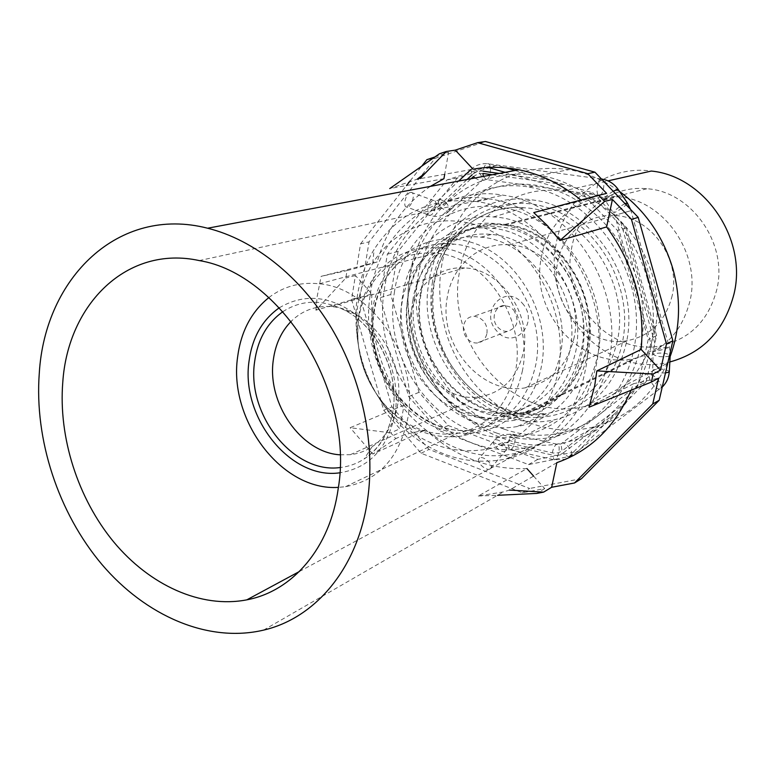 <?xml version="1.0" encoding="UTF-8"?>
<svg xmlns="http://www.w3.org/2000/svg" width="775" height="775" viewBox="0 0 775 775"><rect width="100%" height="100%" fill="white"/><g stroke="black" fill="none" stroke-linecap="round" stroke-linejoin="round"><path stroke-width="0.58" stroke-dasharray="3.88 2.91" d="M371.874 294.006C369.975 334.451 380.69 371.487 404.037 405.102L399.861 428.808L383.732 410.266L351.569 299.402L355.425 275.483L371.874 294.006L315.909 310.184L345.834 278.022L347.026 270.572L356.616 268.102L360.53 243.873L369.036 241.877L435.066 158.391L485.46 141.505M383.732 410.266L391.918 406.865L360.055 296.951L369.036 241.877M351.569 299.402L360.055 296.951M533.607 476.092L544.699 488.579L522.34 492.784L421.116 453.239L404.831 434.513L425.717 429.883L372.823 454.082L395.763 438.621L390.755 432.847L399.861 428.808M556.837 462.656L509.427 490.071L503.45 491.892L478.291 495.99L526.923 468.565C489.219 470.037 455.487 457.143 425.717 429.883M522.34 492.784L529.616 488.483L429.04 449.423L391.918 406.865M421.116 453.239L429.04 449.423M581.473 478.679L529.616 488.483M505.106 172.341L583.817 195.038L617.472 230.456L648.22 339.624L637.757 386.124L569.208 456.494L528.511 464.583L438.195 430.193L408.706 396.587L380.089 297.677L387.374 254.152L447.02 179.916L486.719 167.032L488.153 167.448M631.005 390.309L633.485 383.732L658.643 378.142M360.53 243.873L406.507 185.516M410.169 180.866L422.036 165.802M426.851 159.679L435.066 158.391M430.367 186.378C404.046 204.387 386.318 229.574 377.183 261.95L356.616 268.102M434.668 157.054L448.56 152.394L444.714 174.239M514.978 170.481L592.962 192.859L626.268 227.821L656.599 335.643L646.195 381.61L637.757 386.124M656.599 335.643L648.22 339.624M626.268 227.821L617.472 230.456M592.962 192.859L583.817 195.038M646.195 381.61L578.169 451.292L537.811 459.381L448.25 425.523L419.023 392.324L390.765 294.519L398.059 251.468L457.357 178.008L496.756 165.259L505.658 167.807M496.756 165.259L486.719 167.032M457.357 178.008L447.02 179.916M398.059 251.468L387.374 254.152M390.765 294.519L380.089 297.677M419.023 392.324L408.706 396.587M448.25 425.523L438.195 430.193M537.811 459.381L528.511 464.583M578.169 451.292L569.208 456.494M580.921 200.037L581.822 200.793L533.752 212.592M606.612 193.382L581.822 200.793M609.072 359.59C597.913 406.439 571.911 435.443 531.059 446.594C451.583 467.858 368.968 375.536 384.39 289.559C391.956 229.972 444.53 184.876 503.13 195.184C569.77 203.496 625.115 287.69 609.072 359.59M431.045 210.606L435.405 210.141L439.948 207.7L471.123 178.725M482.951 173.474L477.894 173.91L473.486 176.526M492.251 174.753L564.587 184.721M620.707 221.97L654.856 343.344M626.093 402.206L562.069 450.953L560.916 443.998L561.526 443.455C565.304 440.897 574.44 452.552 571.301 455.942L570.739 456.427C568.695 457.231 566.244 456.02 563.377 452.794C560.102 455.187 556.382 455.933 552.207 455.041L507.896 444.831L500.863 445.412M511.374 434.998L517.778 435.792L509.989 434.145L511.374 434.998L508.042 442.728L553.118 453.055L558.223 452.842L562.069 450.953M508.042 442.728L502.83 442.544L498.141 444.385M496.891 433.138C440.626 413.608 401.692 347.772 408.687 286.169C414.993 224.469 468.439 177.088 529.122 187.037L539.206 189.187C590.279 202.236 633.068 256.825 636.285 315.222C639.801 373.647 604.083 424.874 556.188 436.306C536.416 440.985 516.644 439.929 496.891 433.138M499.284 173.435L548.962 180.236M483.096 171.217C478.969 170.733 475.337 171.905 472.188 174.733L470.851 169.648L472.111 168.65C478.262 170.403 481.711 174.268 482.438 180.236L486.351 179.577C491.185 178.899 492.222 162.479 487.339 163.69L487.213 163.709C485.179 164.503 483.803 167.003 483.096 171.217M432.847 208.368L439.26 205.433L467.102 179.48M615.04 413.53L563.377 452.794M623.904 225.331L655.863 338.917M394.359 292.669C401.285 239.378 447.795 199.127 499.885 207.274C560.829 213.687 612.105 290.286 597.583 356.016C587.353 399.222 563.27 425.678 525.324 435.356C453.918 453.094 380.37 369.898 394.359 292.669M504.544 429.302C448.647 410.033 410.004 344.807 417.037 283.728C423.382 222.561 476.557 175.586 536.804 185.409L546.821 187.54C597.525 200.425 639.937 254.452 643.076 312.296C646.524 370.159 611.029 420.961 563.444 432.363C543.798 437.032 524.162 436.015 504.544 429.302M448.928 211.41L446.632 213.038L447.407 211.74L452.493 207.778L449.519 210.674C448.948 204.658 445.557 200.861 439.347 199.282L438.04 200.328L439.26 205.433M626.384 342.647C616.309 384.284 592.807 409.878 555.869 419.43C486.322 436.984 414.867 357.052 428.895 282.488C435.908 231.066 481.459 192.19 532.067 199.911C591.286 205.937 640.702 279.368 626.384 342.647M647.512 279.397C669.058 351.356 629.135 427.567 568.666 441.566C504.544 459.623 432.508 409.83 413.831 340.399C401.983 295.246 408.241 254.607 432.615 218.502C459.527 183.937 495.341 169.56 540.068 175.402C587.944 183.365 633.03 226.029 647.512 279.397M670.133 356.587C655.233 393.148 630.482 416.407 595.878 426.347C533.384 444.162 463.188 396.393 445.238 329.307C433.855 285.675 440.142 246.382 464.099 211.449C490.517 178.008 525.489 164.058 568.995 169.609C586.898 172.815 603.735 180.081 619.506 191.415M654.788 330.838C644.732 371.574 621.472 396.771 585.038 406.429C516.005 424.312 445.102 345.999 459.381 272.567C466.56 221.912 512.11 183.588 562.321 191.222C620.804 197.189 669.125 268.857 654.788 330.838M588.08 353.051C578.024 394.863 554.309 419.372 516.935 426.589C453.084 438.059 390.338 363.649 402.719 295.275C408.968 248.659 448.144 212.883 493.404 216.971C550.889 219.122 601.788 290.867 588.08 353.051M585.038 406.429L669.842 361.964C606.641 379.004 542.064 309.874 556.111 244.164C563.347 198.884 605.653 164.581 651.32 171.052M407.882 296.883C414.887 247.196 461.038 212.689 508.952 226.126C557.002 238.768 592.662 298.908 582.267 351.24C572.589 403.785 521.982 433.031 476.78 416.795C431.394 401.285 400.21 346.406 407.882 296.883M716.914 289.133C708.96 319.755 690.728 338.539 662.228 345.485C611.204 357.498 560.112 301.427 571.562 248.484C577.52 212.282 610.7 184.847 646.922 188.742C691.3 191.367 728.035 243.292 716.914 289.133M414.586 296.835C403 359.522 461.832 427.393 519.88 414.79C552.43 407.408 573.016 385.407 581.628 348.779C593.572 293.88 549.804 230.427 498.848 226.717C457.279 221.563 420.408 253.909 414.586 296.835M587.808 346.59C579.148 383.238 558.513 405.286 525.896 412.736C467.616 425.514 408.532 357.537 420.215 294.694C426.095 251.652 463.198 219.209 504.951 224.411C556.053 228.16 599.831 291.642 587.808 346.59M420.912 294.897C409.316 357.178 467.838 424.555 525.605 411.971C558 404.608 578.489 382.734 587.082 346.357C598.998 291.836 555.53 228.867 504.825 225.215C463.479 220.11 426.744 252.253 420.912 294.897M355.425 275.483L345.834 278.022M544.699 488.579L536.649 493.433M448.56 152.394L439.425 153.789M377.183 261.95L321.131 276.355L347.026 270.572M443.93 178.705L389.738 188.567L417.308 179.141L473.089 169.212M633.485 383.732L589.019 407.214M478.291 495.99L497.54 495.302M404.831 434.513L395.763 438.621M404.037 405.102L350.145 427.722L390.755 432.847M315.909 310.184L317.169 296.515L321.131 276.355M372.823 454.082L350.145 427.722M513.612 309.893C519.705 320.782 517.603 327.951 507.315 331.39C503.643 331.506 500.427 330.053 497.686 327.021C490.507 319.407 494.886 305.263 504.418 305.544L509.349 306.638L513.612 309.893M522.302 303.228C540.572 322.846 513.234 351.559 496.63 330.818C478.679 311.715 505.164 282.584 522.302 303.228M486.923 333.357C487.572 328.687 486.371 324.493 483.319 320.772L478.931 317.382L473.874 316.229C468.274 316.694 464.806 319.939 463.489 325.965C462.859 330.596 464.06 334.761 467.063 338.442C469.892 341.591 473.186 343.112 476.964 343.015C482.312 342.395 485.634 339.179 486.923 333.357M574.246 337.096C567.494 365.79 551.17 382.705 525.256 387.829C481.614 395.909 438.204 344.875 447.165 297.958C451.748 266.106 478.766 242.129 509.378 244.822C548.855 246.295 583.391 294.742 574.246 337.096M410.576 315.396C402.893 357.246 441.023 403.194 479.454 396.897C502.917 392.692 517.613 377.493 523.532 351.288C531.456 312.877 499.904 268.838 464.564 267.937C437.817 265.864 414.47 287.089 410.576 315.396M672.225 295.507C665.841 320.695 650.893 335.749 627.392 340.661C587.77 348.469 548.807 304.149 557.622 262.783C562.224 234.738 587.13 213.483 614.778 215.566C650.458 216.506 680.925 258.385 672.225 295.507M541.231 258.104C547.15 220.846 580.872 192.626 617.917 196.695C663.381 199.446 701.307 253.27 690.06 300.603C681.99 332.233 663.361 351.55 634.173 358.534C582.044 370.576 529.771 312.596 541.231 258.104M407.776 298.918C413.588 255.692 450.614 223.123 492.406 228.344C543.643 232.103 587.721 296.089 575.748 351.395C567.116 388.285 546.433 410.43 513.709 417.822C455.371 430.445 396.199 362.032 407.776 298.918M412.852 300.497C418.326 260.274 452.6 230.001 491.369 234.467C539.574 237.547 581.289 297.6 570.09 349.622C561.952 384.478 542.384 405.286 511.364 412.029C456.94 423.295 402.002 359.377 412.852 300.497M560.49 353.836C552.323 389.098 532.599 410.12 501.328 416.882C446.458 428.168 391.007 363.436 401.857 303.907C407.301 263.229 441.798 232.616 480.907 237.179C529.538 240.337 571.727 301.194 560.49 353.836M370.382 293.996C377.851 233.972 430.445 188.548 489.296 198.923C556.343 207.303 612.279 292.475 596.246 365.093C585.077 412.416 558.949 441.643 517.836 452.755C438.049 473.854 355.095 380.622 370.382 293.996M357.062 297.852C359.581 280.162 365.257 264.043 374.083 249.492C398.137 212.447 432.421 196.482 476.916 201.607C544.67 210.151 601.371 296.67 585.261 370.314C576.92 415.807 544.796 450.362 506.172 459.032C464.38 466.792 427.383 453.772 395.173 419.943C364.637 384.526 351.937 343.829 357.062 297.852M358.593 319.532C360.375 307.132 364.357 295.905 370.537 285.849C385.979 262.231 407.698 251.303 435.695 253.086C483.929 256.147 526.419 317.605 515.569 370.528C507.635 406.061 488.105 427.025 456.979 433.428C430.125 436.751 406.274 427.432 385.427 405.47C363.93 380.506 354.979 351.86 358.593 319.532M268.877 297.552C283.476 286.401 300.293 281.809 319.319 283.795C371.535 287.816 418.917 357.924 407.97 417.328C399.9 457.143 379.101 480.267 345.563 486.69L338.384 487.368M340.041 454.818L350.339 454.683C358.137 453.782 365.354 451.176 371.99 446.855C385.94 437.391 394.562 422.927 397.875 403.475C403.62 369.52 384.206 328.958 355.202 313.914C347.394 309.709 339.431 307.258 331.312 306.58C315.609 305.573 302.231 310.494 291.158 321.334M522.486 370.508C514.212 407.379 493.937 429.234 461.677 436.063C433.419 439.725 408.338 430.018 386.415 406.933C363.998 380.912 354.679 351.036 358.438 317.333C360.298 304.401 364.444 292.688 370.896 282.177C387.142 257.31 410.023 245.878 439.541 247.903C489.8 251.391 533.849 315.425 522.486 370.508M558.349 370.392C550.928 410.372 523.222 440.733 489.287 448.822C452.658 455.584 420.06 444.123 391.472 414.441C364.366 382.995 353.09 346.88 357.643 306.096C359.881 290.431 364.918 276.191 372.727 263.364C397.168 223.045 449.587 208.175 494.663 232.829C539.836 257.106 568.278 318.186 558.349 370.392M490.091 468.923C486.429 471.345 476.567 462.714 478.679 458.955L479.647 457.948C483.368 455.593 493.142 464.215 491.001 467.964L490.091 468.923M410.605 192.403C405.887 192.927 402.302 207.119 406.856 207.167L407.495 207.138C412.213 206.528 415.749 192.394 411.176 192.365L410.605 192.403M432.237 283.505C440.026 229.846 490.43 192.103 542.858 206.276C595.433 219.587 634.328 284.706 622.587 341.494C611.63 398.505 555.995 430.135 506.792 412.678C457.386 396.006 423.731 336.999 432.237 283.505M617.307 341.097C607.193 382.22 583.575 406.41 546.472 413.685C483.058 425.281 421.009 352.363 433.603 285.064C440.016 239.204 479.076 203.922 523.968 207.787C580.988 209.725 631.131 279.959 617.307 341.097M279.358 307.762C305.602 292.33 332.833 295.866 361.053 318.37C386.26 340.738 400.297 379.585 395.192 412.823C388.11 447.921 369.636 467.916 339.789 472.808M282.933 311.627C301.872 299.479 322.662 299.111 345.282 310.513C377.609 327.292 399.358 372.736 392.964 410.663C389.273 432.382 379.673 448.483 364.163 458.955C356.762 463.741 348.711 466.598 340.031 467.548M373.598 312.645C378.985 270.795 414.034 239.349 454.014 244.154C503.702 247.525 547.111 310.446 535.787 364.676C527.542 400.985 507.46 422.549 475.54 429.36C419.546 440.684 362.797 373.86 373.598 312.645M372.387 310.823C378.946 262.086 423.528 228.518 470.018 241.965C516.625 254.646 551.432 313.778 541.657 365.044C532.57 416.524 483.716 445.015 439.803 428.866C395.725 413.443 365.19 359.397 372.387 310.823M505.184 451.147C501.57 453.501 491.612 444.821 493.675 441.111L494.615 440.123C498.296 437.846 508.167 446.516 506.085 450.207L505.184 451.147M507.896 444.831L510.047 449.548L511.016 449.306C515.036 447.553 516.818 434.058 513.002 434.281L512.779 434.281M552.372 452.91C553.108 448.677 554.425 445.887 556.334 444.521L557.206 444.288C560.848 444.017 558.988 457.696 555.132 459.536L554.202 459.788L552.207 455.041M660.222 388.808C656.842 391.191 647.173 379.072 649.915 375.894L650.467 375.41C653.906 373.114 663.497 385.204 660.726 388.353L660.222 388.808M665.483 372.94C658.711 373.201 654.429 372.455 652.657 370.692L653.267 369.869C660.058 368.474 665.405 368.978 669.319 371.39L669.309 371.622M669.348 356.142C662.412 357.333 657.123 356.81 653.499 354.572L654.11 353.787C660.92 352.451 666.277 352.945 670.21 355.26L670.191 355.483M668.67 347.491C662.073 349.971 656.9 351.298 653.151 351.472L653.79 350.959C660.407 348.479 665.57 347.161 669.28 346.997L668.67 347.491M625.008 203.602C618.373 207.322 614.546 210.296 613.529 212.515L614.333 212.505C617.627 211.759 628.738 203.631 627.372 202.963M630.269 210.858L614.817 215.314L630.269 210.858M613.19 191.251C607.455 194.883 604.49 197.422 604.277 198.884L605.101 198.894C611.465 195.959 615.805 192.801 618.14 189.41M601.381 178.918L601.012 178.977C596.653 179.858 595.355 196.937 599.743 195.445L599.792 195.426C603.493 194.816 605.527 180.653 602.127 179.112M483.29 176.438L486.303 179.587L599.792 195.426L604.277 198.884L614.817 215.314L653.151 351.472L652.657 370.692C651.852 374.044 650.942 375.778 649.915 375.894L560.916 443.998L557.206 444.288L513.002 434.281L503.886 434.446L498.974 436.48L495.457 439.154L478.679 458.955M474.862 178.017L481.217 181.214L482.438 180.236L449.519 210.674C445.334 214.685 440.355 216.593 434.562 216.38L429.466 215.402C425 215.392 428.672 201.103 433.293 200.531L433.864 200.493C438.35 200.483 434.727 214.694 430.096 215.353L406.856 207.167M440.52 207.196L447.407 211.74M299.392 571.504L531.059 446.594M199.223 260.574L503.13 195.184M529.122 187.037L536.804 185.409M556.188 436.306L563.444 432.363M525.324 435.356L555.869 419.43M499.885 207.274L532.067 199.911M540.068 175.402L568.995 169.609M568.666 441.566L595.878 426.347M493.404 216.971L523.968 207.787C479.589 203.709 440.558 238.564 434.077 284.551C430.309 312.151 435.569 338.307 449.839 363.01C458.141 376.437 468.42 387.674 480.694 396.693C493.21 404.908 507.402 410.624 523.261 413.869L546.472 413.685L516.935 426.589M562.321 191.222L608.026 180.866M525.896 412.736L662.228 345.485M504.951 224.411L646.922 188.742M263.519 630.133L503.45 491.892M507.315 331.39L476.964 343.015M504.418 305.544L473.874 316.229M525.256 387.829L627.392 340.661M509.378 244.822L614.778 215.566M492.406 228.344L498.848 226.717M504.825 225.215L617.917 196.695M513.709 417.822L519.88 414.79M525.605 411.971L634.173 358.534M501.328 416.882L511.364 412.029M480.907 237.179L491.369 234.467M476.916 201.607L489.296 198.923M506.172 459.032L517.836 452.755M319.319 283.795L435.695 253.086M345.563 486.69L456.979 433.428M355.202 313.914L345.282 310.513C377.037 326.905 399.561 373.056 392.906 411.293C389.05 433.147 379.469 449.035 364.163 458.955L371.99 446.855M331.312 306.58L464.564 267.937M350.339 454.683L479.454 396.897M385.427 405.47L386.415 406.933M391.472 414.441L395.173 419.943M370.537 285.849L370.896 282.177M372.727 263.364L374.083 249.492M439.541 247.903L454.014 244.154C414.819 239.049 379.74 269.855 374.248 311.938C363.301 373.627 420.622 440.462 475.54 429.36L461.677 436.063M491.001 467.964L506.085 450.207L508.129 449.316L554.202 459.788L564.975 459.323L571.301 455.942L662.606 386.686M470.89 169.599C475.443 165.249 480.887 163.283 487.213 163.709L601.487 179.035M411.176 192.365L434.63 200.851L438.04 200.328L458.635 181.069M630.588 209.434L669.28 346.997L670.201 352.441"/><path stroke-width="1.16" d="M526.923 468.565L533.607 476.092M207.613 228.218C254.045 239.756 300.7 276.51 331.652 328.338C362.429 380.273 375.691 444.724 367.524 499.962C357.604 568.608 315.192 618.227 263.519 630.133C207.991 643.202 145.681 615.854 101.932 564.481C58.299 512.779 34.274 439.696 39.283 373.201C44.882 278.012 118.372 205.239 207.613 228.218L518.863 169.754C503.266 166.673 488.008 166.489 473.089 169.212L455.303 150.137L477.536 142.668L485.46 141.505L594.929 172.176L638.222 217.407L672.874 340.787L659.196 400.268L581.473 478.679L574.537 482.97L551.645 487.272L556.837 462.656C590.569 450.798 615.292 426.676 631.005 390.309M488.153 167.448L505.106 172.341M660.474 370.159L641.158 349.448C645.139 304.74 633.63 263.897 606.622 226.93L612.415 199.456L631.451 219.373L666.471 343.964L660.474 370.159L653.189 374.015L651.358 382.075L658.643 378.142L652.734 403.969L574.537 482.97M62.775 382.278C67.938 303.945 127.207 244.832 199.223 260.574C280.928 273.682 354.843 392.005 338.21 488.637C330.005 548.312 292.475 591.286 246.828 599.84C200.783 608.772 149.594 585.135 113.663 541.88C77.839 498.364 58.338 437.42 62.775 382.278M406.507 185.516L410.169 180.866M422.036 165.802L426.851 159.679L434.668 157.054M430.367 186.378L443.93 178.705L444.714 174.239M652.734 403.969L659.196 400.268M477.536 142.668L587.789 173.687L594.929 172.176M631.451 219.373L638.222 217.407M666.471 343.964L672.874 340.787M505.658 167.807L514.978 170.481M518.863 169.754C541.124 174.307 561.807 184.402 580.921 200.037M587.789 173.687L606.612 193.382L598.717 195.31L604.577 201.452L612.415 199.456M471.123 178.725L473.486 176.526L474.862 178.017M483.29 176.438L482.951 173.474L492.251 174.753M483.096 171.217L499.284 173.435M467.102 179.48L472.188 174.733M619.506 191.415C645.594 210.829 663.448 236.869 673.087 269.545C681.206 299.886 680.227 328.9 670.133 356.587M608.026 180.866L651.32 171.052C704.543 176.022 747.546 238.865 734.022 293.909C724.567 330.14 703.177 352.819 669.842 361.964M551.645 487.272L543.633 492.125L536.649 493.433L497.54 495.302M389.738 188.567L439.425 153.789L446.206 151.513L455.303 150.137M420.021 178.608L446.206 151.513M641.158 349.448L596.847 370.896L653.189 374.015M596.847 370.896L594.687 385.737L589.019 407.214L651.358 382.075M509.427 490.071L543.633 492.125M606.622 226.93L559.889 240.492L547.47 225.709L533.752 212.592L598.717 195.31M559.889 240.492L604.577 201.452M338.384 487.368C282.052 491.331 228.412 420.302 237.586 357.227C240.87 331.719 251.294 311.831 268.877 297.552M291.158 321.334C281.344 331.438 275.396 344.313 273.313 359.978C266.823 403.242 301.02 452.581 340.041 454.818M339.789 472.808C290.431 480.083 240.589 417.347 249.027 361.266C252.195 337.6 262.299 319.775 279.358 307.762M340.031 467.548C293.434 474.058 246.576 414.819 254.597 361.915C257.581 339.75 267.026 322.991 282.933 311.627M670.191 355.483L669.319 371.39L668.738 372.184L665.483 372.94M670.201 352.441L670.21 355.26L669.348 356.142M618.14 189.41L627.372 202.963L625.008 203.602M601.487 179.035L602.408 179.161C608.917 180.372 614.149 183.762 618.082 189.323L613.19 191.251M458.635 181.069L470.89 169.599M602.127 179.112L601.381 178.918M246.828 599.84L299.392 571.504M417.308 179.141L425.068 173.193M669.309 371.622C668.873 377.551 666.645 382.569 662.606 386.686M627.372 202.963L630.588 209.434"/></g></svg>

